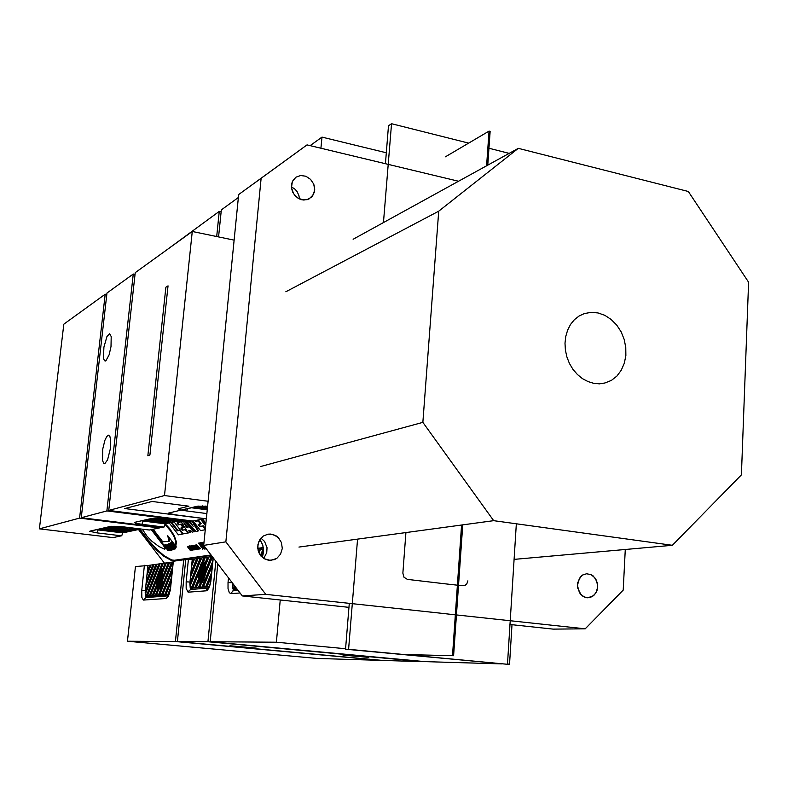 <?xml version="1.0" encoding="UTF-8"?>
<svg xmlns="http://www.w3.org/2000/svg" width="788" height="788" viewBox="0 0 788 788"><rect width="100%" height="100%" fill="white"/><g stroke="black" fill="none" stroke-linecap="round" stroke-linejoin="round"><path stroke-width="1.18" d="M268.836 560.347L264.039 558.682L260.237 555.087L258.07 550.172L257.893 544.764L259.754 539.77L263.32 536.017L267.999 534.146L270.776 534.037L276.086 535.82L278.331 537.623L281.444 542.577L282.252 548.468L280.577 554.112L276.755 558.357L270.579 560.426L264.039 558.682L260.237 555.087L258.917 552.743L257.725 547.473L258.582 542.154L261.36 537.692L263.32 536.017L267.999 534.146L273.525 534.609L278.331 537.623L281.444 542.577L282.252 548.468L280.577 554.112L276.755 558.357L274.263 559.677L268.836 560.347M263.694 558.456L266.748 552.664L266.994 547.63L264.532 541.464L260.946 538.145L264.532 541.464L266.994 547.63L266.748 552.664L263.694 558.456M301.981 199.827L298.159 198.261L294.899 195.493L292.575 191.829L291.462 187.692L291.688 183.565L293.225 179.92L295.884 177.192L300.652 175.478L305.882 176.246L310.541 179.329L313.693 184.116L314.698 189.632L313.358 194.774L308.935 199.078L303.794 200.083L298.159 198.261L293.599 193.749L291.462 187.692L292.299 181.654L295.884 177.192L300.652 175.478L305.882 176.246L310.541 179.329L313.693 184.116L314.481 186.845L314.314 192.311L311.881 196.872L307.31 199.699L301.981 199.827M586.912 597.757L582.785 596.191L579.515 592.753L577.417 585.494L579.328 578.353L582.509 575.082L586.587 573.733L591.089 574.649L593.118 575.969L596.24 580.007L597.619 585.198L596.979 590.507L594.447 594.871L590.517 597.403L587.69 597.816L584.785 597.235L581.002 594.674L577.673 588.055L577.614 582.953L580.766 576.511L582.509 575.082L586.587 573.733L591.089 574.649L594.861 577.791L597.176 582.529L597.55 587.907L595.925 592.871L592.606 596.408L586.912 597.757M263.458 552.546L262.867 545.67L259.922 539.494L262.256 543.789L263.291 547.601L263.428 552.9L262.345 557.431L263.458 552.546M299.43 198.95L298.957 195.739L297.135 191.73L294.998 189.199L291.402 186.805L294.998 189.199L297.135 191.73L298.957 195.739L299.43 198.95M211.312 555.343L173.872 560.662L171.242 560.366L163.805 556.269L157.078 550.585L147.947 540.726L139.22 529.349M211.046 554.998L174.394 560.229L171.754 559.933L164.318 555.835L157.59 550.162L148.459 540.292L139.929 529.191M164.869 549.108L165.51 548.044L164.377 545.66M164.968 544.951L163.943 545.099L167.962 550.487L169.725 550.448L168.593 548.773L168.947 549.788L168.337 549.866L164.968 544.951L163.953 545.069L152.005 529.516M142.195 529.181L147.051 536.224L151.798 541.149L158.861 546.488L164.554 549.216L164.958 548.31L163.835 546.064L151.266 529.664M153.128 529.28L162.712 541.75L169.006 541.494L167.726 535.761L175.832 546.173L175.626 540.962L173.813 536.195L170.73 531.092L165.047 524.483M175.832 546.173L176.433 541.917L174.276 535.604L169.814 528.718L165.322 523.784M196.212 544.912L197.207 545.168L199.285 547.808M190.322 546.202L191.789 546.724L193.681 549.925L190.322 546.202L191.789 545.798M189.878 545.956L190.578 545.986M198.349 548.32L196.37 545.926L198.349 548.32M196.833 547.296L195.67 545.483L196.665 545.631L199.029 549.157L196.833 547.296M191.238 546.842L193.109 549.246L191.238 546.842M191.996 549.315L190.026 546.961L191.996 549.315M190.499 548.31L189.337 546.498L190.312 546.665L192.676 550.132L190.499 548.31M188.322 546.537L191.72 550.231L189.169 547.365L190.883 550.359L188.401 547.483L190.322 550.448L187.436 546.675L190.036 549.059L188.322 546.537L189.504 546.192M195.513 546.921L197.404 549.344L194.153 545.582L196.655 547.818L195.148 545.414L198.064 549.236L195.513 546.921M154.655 519.765L157.876 519.558L154.665 519.706M141.909 520.868L165.145 523.823L178.738 520.917M154.576 518.435L158.339 519.006L151.207 518.74L155.778 519.154M155.768 519.253L150.863 518.819M170.74 519.913L169.42 519.745M168.08 519.578L163.697 519.036M161.333 518.8L156.448 518.484M156.29 519.292L158.378 519.331L156.29 519.292M167.342 520.188L165.244 520.139L167.342 520.188M164.919 520.031L159.097 519.637L164.919 520.041M163.53 519.775L158.703 519.44L163.54 519.637M168.218 520.09L165.766 519.922L168.258 519.765M167.066 523.163L168.415 522.877L161.56 520.898L157.669 520.464L167.066 523.163L167.135 522.503M170.454 522.434L171.814 522.149L169.046 521.341L166.347 521.252L170.454 522.434L170.523 521.774M142.953 520.632L145.189 521.262L142.165 520.809M173.882 521.705L175.261 521.41L173.547 520.907L172.296 521.242L173.882 521.705L173.951 521.026M154.96 519.361L154.29 519.785L157.748 519.716L161.727 520.799L162.87 520.878L161.392 520.238L169.844 521.144L165.273 520.474L172.158 520.592L167.814 520.228L172.789 520.789L163.411 520.976L153.591 519.706L151.404 519.125L154.96 519.361M160.161 519.548L163.077 519.745L160.161 519.548M163.461 519.932L160.555 519.735L163.461 519.932M162.298 518.888L164.879 519.45M163.136 518.977L164.84 519.834M155.433 518.445L162.653 519.469L155.866 518.465M158.723 519.282L151.887 518.79L158.743 519.075M164.781 520.395L171.725 520.681L164.8 520.208M161.264 520.169L168.622 521.095L161.274 520.041M160.102 519.893L158.063 519.696L161.579 520.71L160.102 519.893M187.711 522.03L190.755 521.469L190.824 520.75M81.253 517.716L106.853 510.9L133.251 274.007L106.951 292.998L81.253 517.716L161.313 527.576L164.101 526.926L165.145 523.823L141.771 520.898M105.819 360.963L104.42 360.717L103.464 357.919L103.927 347.094L106.971 336.525L109.63 333.728L111.236 336.575L111.029 346.484L109.187 354.777L105.819 360.963M104.843 463.62L103.583 463.255L102.499 460.35L102.755 449.081L104.873 440.285L106.754 436.444L108.577 435.163L109.926 436.601L110.655 440.374L110.31 448.864L107.542 459.896L104.843 463.62M116.841 527.99L114.999 527.861L116.841 527.99M96.904 529.684L122.751 532.855L140.786 529.014M118.574 528.108L121.263 528.285L118.574 528.108M121.677 528.315L117.235 527.999L121.697 528.206M121.342 529.28L119.855 528.718L127.163 529.585L123.43 528.935L130.118 529.034L123.686 529.506L110.537 527.704L121.382 528.935M127.223 529.723L124.79 529.635L130.138 531.053L131.31 530.797L127.223 529.723M117.806 526.364L126.021 527.98L120.948 526.62M120.397 529.319L116.811 528.935L128.395 531.427L120.397 529.319M111.945 526.246L116.969 527.005L113.935 526.197M109 526.886L110.143 526.62M131.054 529.319L130.099 529.635L134.256 530.176L131.054 529.319M126.986 528.265L118.88 527.27L120.387 527.842L112.999 526.975L116.791 527.625L109.896 527.33L116.575 527.054L127.016 528.344M123.401 528.571L125.233 528.699L123.401 528.571M114.24 527.95L116.496 528.108L114.24 527.95M123.007 528.551L117.629 528.187L123.007 528.561M126.011 528.61L123.746 528.462L126.041 528.324M123.539 528.334L120.101 527.418L123.539 528.334M120.515 527.901L113.551 527.054L120.515 527.901M117.254 527.694L110.891 527.408L117.254 527.694M122.967 528.866L129.331 529.152L122.987 528.699M119.727 528.659L126.622 529.497L119.737 528.551M116.703 528.226L120.14 529.132L116.703 528.226M121.657 528.462L118.978 528.275L121.657 528.462M149.247 530.029L159.373 527.98L159.442 527.349M39.4 528.856L79.568 518.159L105.218 294.249L63.789 324.154L39.4 528.856L113.039 537.603L121.736 535.781L122.751 532.855L98.136 529.891L97.052 532.875L89.684 531.279L110.97 526.276L123.617 526.906L111.571 526.285M202.083 508.743L199.906 508.605L202.083 508.733M204.131 508.881L207.313 509.087L204.131 508.881M207.362 508.89L202.546 508.772L207.343 509.028M197.128 506.457L202.9 507.433L198.734 506.093M193.188 507.374L195.68 507.305L194.754 507.009M194.006 508.083L198.212 507.374L207.461 507.915M196.025 508.349L202.26 508.26L198.044 507.442L206.535 508.516L205.067 507.767L207.441 508.083M207.293 509.56L202.92 508.999L207.303 509.422M207.431 508.161L206.476 507.945L207.392 508.575M206.653 508.595L198.665 507.551L206.653 508.595M202.792 508.349L195.158 508.053L202.792 508.349M207.283 509.659L205.057 509.521M204.131 509.403L201.797 509.097M207.313 509.353L204.516 509.097L207.323 509.284M204.535 576.786L203.018 577.535L202.792 575.457L204.535 576.786M193.001 588.065L209.194 586.686M212.189 556.495L192.302 559.283L190.154 580.539L190.302 585.711L191.454 587.868L209.322 586.38M202.181 582.302L202.437 577.781L202.88 581.82L200.841 583.268L199.266 581.652L198.468 577.565L198.931 570.246L200.901 563.932L201.226 566.917L199.581 567.912L199.374 569.044L200.94 569.793L198.556 575.87L198.645 576.855L200.329 573.802L199.62 581.83L200.782 576.993L201.492 580.874L202.486 582.332M201.196 583.248L200.182 582.125M199.61 580.52L199.167 576.915M199.266 573.408L199.896 569.163M200.398 567.193L201.048 565.291M199.955 582.096L200.694 582.174L201.098 579.367M198.645 576.855L199.374 576.934L200.014 575.654M201.876 575.87L202.388 577.338L202.23 575.91M201.905 567.488L202.092 569.153L201.905 567.488M202.959 570.443L202.221 570.354L202.132 569.507L203.117 570.345L202.93 573.605M202.398 570.305L202.575 573.565M202.161 575.299L201.472 575.289L201.117 574.068L201.61 570.384L201.452 573.625L202.073 574.511M199.778 568.059L201.275 567.301L201.501 569.36L199.778 568.059L201.304 567.547M206.18 568.64L205.944 572.561L212.317 557.254L210.82 557.461L206.18 568.64L206.919 568.729L206.88 570.325M198.773 581.475L198.33 579.239L195.168 586.883L196.586 586.755L198.773 581.475M201.186 584.006L199.935 583.662L198.734 586.558L200.182 586.43L201.186 584.006M205.264 562.494L205.826 564.464L208.603 557.766L207.126 557.973L205.264 562.494L206.279 563.371M191.937 587.168L193.05 587.07L198.192 574.6L198.724 570.029L191.661 587.149M190.302 582.302L199.886 558.978L201.314 558.781L190.509 585.051L190.302 582.302L191.021 582.381L191.051 583.721M202.339 561.263L203.875 560.849L204.939 558.278L203.481 558.475L202.339 561.263M201.856 567.045L201.413 563.056L202.91 561.647L204.604 562.317L205.698 565.676L205.668 572.738L203.403 580.943L203.068 577.929L204.732 576.944L204.949 575.801L203.353 575.023L205.776 568.897L205.678 567.902L203.964 570.995L204.338 562.681L203.511 567.803L202.792 563.942L202.112 562.563L201.718 563.184L202.24 567.084M202.023 574.068L201.748 571.615L202.023 574.068M202.27 570.739L202.536 573.191L202.427 570.758M201.088 571.852L201.501 570.216L200.733 570.492L198.783 575.506L201.088 571.852M200.526 573.497L199.738 581.17L200.94 573.536M200.881 576.432L202.122 581.721L201.58 575.851L201.127 575.122L200.881 576.432L201.629 576.432M202.713 568.956L203.166 569.675L203.373 567.882L202.161 563.134L202.713 568.956L203.284 569.025M203.294 570.354L203.324 572.019L203.885 570.768L204.555 563.607L203.294 570.354L203.944 570.423M202.792 574.59L203.934 573.654L205.54 569.261L203.206 572.955L202.792 574.59L203.343 574.649M202.536 562.602L203.865 561.667M205.156 575.752L204.092 575.102L205.806 571.428M203.068 577.929L204.653 577.732M203.925 565.528L202.94 562.79L202.112 562.563M205.018 569.222L205.422 564.277M202.132 569.507L202.949 570.374M200.27 573.132L201.295 570.876M201.817 578.402L201.62 576.511M203.206 572.955L203.944 573.034L203.728 574.038M191.415 589.444L190.233 587.621L189.898 583.632L192.302 559.283L185.761 559.47L177.418 641.57L382.623 660.423L421.994 661.585L207.914 641.757L177.418 641.57M193.168 588.094L191.73 587.937L192.459 589.355M256.327 648.12L229.879 645.805L256.327 648.12M368.814 657.399L342.957 655.153L368.814 657.399M159.343 582.627L159.757 583.997L159.639 582.657M147.917 596.27L168.908 594.615M173.143 561.962L147.957 565.489L145.366 590.054L146.066 595.728L169.026 594.349M159.481 580.953L159.284 578.678L159.481 580.953M159.511 581.308L159.176 577.535L158.713 580.953L159.127 582.204L159.511 581.308M160.328 584.548L161.776 583.652L161.973 582.598L160.614 581.859L162.752 576.195L162.683 575.279L161.185 578.126L161.599 570.413L160.831 575.151L160.161 571.261L159.688 570.266L159.353 570.847L159.422 574.432L159.087 570.729L160.742 569.35L162.2 570.847L162.85 574.639L162.013 583.169L160.585 587.355L160.328 584.548L161.688 584.42M164.85 563.834L162.348 570.138L162.83 571.94L166.11 563.666L164.85 563.834L165.539 563.913L163.254 570.857M156.211 581.16L156.773 576.777L149.484 595.236L150.685 595.137L156.211 581.16M168.021 563.4L163.106 575.752L162.899 579.308L169.302 563.223L168.021 563.4L168.711 563.479L163.766 577.121M156.585 587.671L156.241 585.543L152.508 594.979L153.719 594.881L156.585 587.671M158.555 590.192L157.531 589.779L155.561 594.733L156.792 594.625L158.299 590.202M161.717 564.277L159.767 569.192L161.146 568.68L162.958 564.1L161.717 564.277L162.397 564.346L160.703 568.65M155.551 565.124L145.544 590.626L145.652 593.265L156.773 564.957L155.551 565.124L156.704 565.134M146.538 595.373L147.691 595.383L159.846 564.533L158.615 564.7L146.538 595.373L147.07 595.433M156.556 583.504L158.033 580.687L157.334 588.134L158.388 583.652L159.521 588.597L159.797 584.41L160.131 588.163L158.999 589.345L157.886 589.276L156.526 585.661L156.881 577.387L158.644 571.536L158.89 574.304L157.462 575.21L157.275 576.255L158.605 576.974L156.487 582.588L156.556 583.504L157.245 583.573L157.718 582.559M159.6 576.392L159.462 574.846L159.6 576.392M160.299 584.184L161.599 583.504L160.122 582.253L160.299 584.184M160.388 577.594L159.629 576.727L160.466 577.505L160.269 580.529M159.846 577.466L159.964 580.5M158.92 574.659L157.63 575.358L159.087 576.58L158.92 574.659M158.752 577.092L156.694 582.253L158.703 578.885L158.752 577.092M158.211 580.401L157.452 587.523L158.565 580.441M158.477 583.13L159.481 588.055L159.087 582.598L158.703 581.918L158.477 583.13L159.127 583.209M160.732 575.673L159.728 570.808L160.131 576.215L160.516 576.895L160.732 575.673M161.018 578.412L161.776 571.27L160.614 577.525L160.614 579.072L161.018 578.412M160.466 581.731L162.555 576.53L160.516 579.938L160.466 581.731M159.728 577.87L159.934 580.145L159.865 577.88M158.723 589.454L157.876 588.409M157.354 586.646L157.068 583.553M157.206 580.067L157.767 576.402M158.24 574.511L158.762 572.915M158.664 586.036L158.309 588.459L157.62 588.39M160.112 570.315L161.215 569.468M161.038 582.214L162.161 582.519M162.732 578.796L161.304 581.928L161.727 582.293M162.564 572.167L162.19 576.323M159.688 570.266L160.457 570.473L161.244 572.866M160.516 579.938L161.205 580.007L161.057 580.726M145.544 590.626L146.223 590.695L146.213 591.847M159.57 581.918L159.432 581.357M158.94 574.915L158.319 575.427L159.048 576.038M158.841 578.195L158.142 579.83M146.41 597.54L145.425 595.856L145.179 592.152L147.957 565.489L135.467 566.572L127.449 641.265L317.564 658.502L380.023 660.344L175.409 641.56L183.742 559.756L173.222 561.283M146.814 596.171L147.425 597.462M235.651 589.168L237.08 589.119M232.302 582.864L233.356 588.39L234.312 589.04L236.863 588.843M232.598 583.248L232.824 585.691L233.406 584.341M234.913 586.282L234.115 588.134L235.917 587.602M234.184 589.02L235.08 590.576M441.684 583.386L407.445 579.387L404.027 577.328L402.855 573.181L405.948 532.58M467.895 580.894L466.821 583.928L464.871 585.523L458.517 585.356M593.827 383.382L588.006 381.638L582.46 378.644L577.387 374.497L572.984 369.365L569.428 363.416L566.848 356.895L565.341 350.049L564.966 343.125L565.735 336.387L567.616 330.103L570.532 324.489L574.373 319.77L578.993 316.096L584.213 313.624L590.98 312.334L597.964 312.915L604.8 315.338L611.143 319.455L616.669 325.06L621.092 331.837L624.185 339.451L625.79 347.518L625.839 355.605L624.313 363.317L621.279 370.252L616.905 376.034L611.399 380.377L605.036 383.017L599.51 383.815L593.827 383.382M187.78 508.624L186.559 510.929L182.018 510.21L179.122 509.462L178.64 508.693L188.972 506.231L152.074 501.434L124.809 508.555L206.357 518.928M143.14 521.065L141.909 524.335L135.516 523.222L134.403 522.424L150.971 518.612L164.899 519.164M123.46 526.886L149.336 530.058M98.136 529.881L96.776 529.713M197.512 506.162L207.628 506.172L197.512 506.162L168.514 513.116L174.168 514.672L204.644 518.583L192.922 521.016L108.744 510.397L164.534 495.544L192.242 231.436L234.154 240.133M190.056 582.066L186.135 581.849L186.204 588.429L188.105 592.192L206.318 590.764L207.599 590.035L209.628 586.331L210.78 581.81L213.233 557.865M208.485 587.966L190.883 589.503L189.159 590.557L188.49 592.231M208.416 588.045L206.988 589.069L206.318 590.764M208.978 587.927L208.209 588.252L209.775 585.149L211.125 579.318M168.297 595.827L145.898 597.6L143.308 600.082L141.87 597.383L141.761 590.498L145.327 590.705M173.222 561.273L170.306 590.123L168.573 596.024L166.376 598.2L168.218 595.945M168.671 595.817L168.021 596.152L170.612 587.917M238.015 590.35L232.874 590.901L230.904 593.659L229.288 592.645L228.057 588.528L228.037 582.48L232.174 582.696M234.006 590.665L232.45 588.144L232.233 582.775M189.938 545.828L189.406 546.281M193.07 549.807L192.656 550.152M194.222 549.522L193.838 549.847M196.271 544.784L195.729 545.237M152.005 518.563L162.771 518.937L187.82 522.06M198.635 506.113L181.447 510.092M149.937 454.991L168.061 285.817L165.913 287.216L147.819 455.73L149.937 454.991M192.065 507.63L207.283 509.609M207.333 509.156L198.842 508.418L207.372 508.733M197.985 506.26L207.589 506.615M196.399 506.625L207.539 507.048M207.441 508.102L192.459 507.541M207.48 507.689L194.025 507.176M307.024 144.933L458.508 181.22L307.024 144.933L238.695 194.567L203.718 545.394L242.3 595.964L265.714 594.359L225.821 541.829L261.143 178.236L238.695 194.567L203.718 545.394L225.821 541.829L261.143 178.236L307.024 144.933M625.278 549.492L623.229 590.084L585.218 628.785L456.459 614.906L585.218 628.785L553.176 629.1L509.964 624.49L553.176 629.1L585.218 628.785L623.229 590.084L625.278 549.492M455.316 614.788L440.364 613.172L455.316 614.788M439.556 613.084L265.714 594.359L242.3 595.964L348.976 607.331L242.3 595.964L203.718 545.394L225.821 541.829L265.714 594.359L439.556 613.084M205.382 548.143L205.885 548.793L204.565 548.99L200.221 542.873L204.358 548.3L205.599 547.955L205.885 548.793M199.935 542.922L200.438 542.686L204.575 548.113L205.599 547.955M263.34 547.946L257.814 548.724M138.53 529.497L164.475 563.184M205.914 523.35L202.614 519.006M263.271 547.532L257.774 548.32M201.501 519.233L205.767 524.847M200.743 519.39L205.668 525.862M172.641 549.778L170.789 547.591L171.41 547.502L172.887 549.63L173.813 549.472L170.769 544.37L169.489 543.858L172.71 548.271L168.317 544.045L171.833 550.054L172.868 549.591M172.198 549.197L172.582 548.872M174.69 548.428L175.094 548.911L175.754 547.325L174.246 545.739L174.641 547.325L172.405 544.153L172.661 545.257L171.173 543.582L172.296 543.553L171.134 542.292L170.316 543.543L174.69 548.428M171.134 542.292L171.656 541.849L172.828 543.109L172.296 543.553M172.217 543.818L172.828 543.109M171.173 543.582L171.617 543.208M172.405 544.153L172.927 543.71L174.512 545.523M174.246 545.739L174.769 545.296L176.285 546.882L175.754 547.325M175.094 548.911L176.285 546.882M165.736 545.06L169.893 550.408L171.636 550.172L170.385 548.546L170.267 549.807L168.238 546.311L168.268 547.207L167.007 545.582L168.386 546.104L167.411 544.764L165.736 545.06L167.411 544.764M168.386 546.104L168.908 545.67L167.933 544.331M168.238 546.311L168.632 545.897M169.735 548.261L170.257 547.818L168.76 545.867M170.159 548.556L169.853 548.162M170.119 548.586L170.868 548.113M170.385 548.546L170.878 548.133M165.844 544.971L165.49 544.518M165.441 545.562L165.854 545.217M168.346 548.763L165.766 545.296M168.337 549.866L168.76 549.512M192.617 545.828L195.749 548.734L196.34 549.512L195.523 549.63L192.617 545.828L193.523 545.316L196.232 548.29M187.436 546.675L188.608 546.291M189.987 521.626L190.824 522.572M192.617 520.976L198.487 530.669L197.936 531.132L196.064 531.486L187.268 521.991M179.447 521.006L180.255 522.06L177.044 523.074L178.443 524.906L181.25 523.99L183.673 527.162L180.866 528.068L182.491 530.206L186.057 529.487M177.812 522.917L178.994 524.453M181.634 527.921L183.033 529.753M169.006 541.494L169.706 540.607L168.602 536.992M195.867 520.405L196.242 520.898L198.635 520.395L201.127 523.675L198.162 524.621L199.837 526.827L202.811 526.246L205.304 529.516M198.96 524.463L200.398 526.354L203.373 525.773L205.412 528.452M191.533 546.005L192.39 545.867L195.296 549.669L194.439 549.807L191.533 546.005L193.001 545.513M194.153 545.582L195.178 545.168M194.813 545.473L195.838 545.158M199.443 547.67L200.477 548.487L199.945 548.94L198.901 548.123L199.443 547.67M185.623 521.784L194.597 531.398L192.213 532.205L190.588 530.403L188.765 530.748L189.947 532.629L188.155 532.974L181.063 521.213M189.514 530.61L190.499 532.176L189.947 532.629M171.754 522.405L177.881 530.413L180.245 529.95M169.824 544.281L169.124 543.562L168.317 544.045M170.937 545.434L170.011 544.478M170.454 543.346L169.489 543.858M173.813 549.472L174.345 549.039L171.429 544.469M172.542 548.793L171.981 548.133M170.454 547.099L169.44 545.473L170.76 546.842M168.602 543.996L169.124 543.562M171.922 549.246L172.444 548.812M170.996 522.572L177.339 530.856L179.743 530.393L182.52 534.028L178.344 534.816L169.262 522.937M182.491 530.206L185.288 529.664L187.859 533.023L183.259 533.89L174.099 521.912M186.51 525.872L187.751 527.241M196.34 549.512L196.842 549.088M205.284 529.753L200.556 530.639L193.188 520.957M184.51 521.646L194.055 531.861M183.771 522.818L186.874 527.763L188.017 527.536L183.771 522.818M177.339 530.856L177.881 530.413M179.743 530.393L180.255 529.96M182.52 534.028L183.033 533.604M178.521 520.966L179.703 522.513M178.443 524.906L181.25 523.99M180.698 524.444L183.121 527.625M185.288 529.664L185.83 529.201M186.874 527.763L187.416 527.31M195.079 520.572L195.68 521.361L198.074 520.868L200.576 524.138M189.179 521.794L193.198 526.315L190.203 521.577M191.72 520.858L197.936 531.132M195.68 521.361L196.242 520.898M198.074 520.868L198.635 520.395M199.837 526.827L200.398 526.354M202.811 526.246L203.373 525.773M187.948 546.596L188.48 546.143M188.825 546.448L189.366 546.005M192.39 545.867L192.932 545.414M193.001 547.384L193.493 546.97M194.212 548.98L194.705 548.556M192.981 545.769L193.523 545.316M195.306 548.812L195.848 548.35M195.749 548.734L196.251 548.32M194.547 545.513L195.079 545.06M198.901 548.123L199.945 548.94M195.148 545.414L195.69 544.961M199.275 548.074L199.817 547.611M169.184 541.051L169.706 540.607M203.856 544.065L202.821 542.44L203.324 542.203L203.895 543.641M203.324 542.203L203.944 543.178M203.728 545.345L201.334 542.686L203.757 545.01M201.866 542.449L203.797 544.626M201.255 546.862L201.935 546.754L199.177 543.641L201.255 546.862L201.817 546.626M201.659 547.493L198.596 543.149L204.289 549.039L202.467 547.365L201.659 547.493M201.964 547.443L202.811 549.266M199.167 542.902L204.2 548.507M200.418 545.04L201.472 546.685M238.4 197.522L221.29 209.894L218.542 236.902M169.716 247.698L219.231 211.381L221.093 211.785M219.231 211.381L216.67 236.508M310.127 145.681L321.957 137.132L386.297 152.754M321.957 137.132L320.952 148.272M177.989 520.829L177.369 520.75M176.039 520.582L177.349 520.966M148.164 519.44L161.796 523.321L165.056 523.587L149.484 519.134M144.893 520.188L155.591 522.552L146.194 519.883M163.53 519.587L163.589 519.085M151.434 522.03L151.503 521.39M161.796 523.321L161.865 522.68M133.251 274.007L135.004 274.352M106.853 510.9L190.755 521.469M136.679 528.512L140.077 528.925M107.306 527.28L125.519 532.038L124.376 532.284L124.435 531.752M106.173 527.536L124.376 532.284M101.731 528.571L114.004 531.733L110.143 531.27L110.202 530.757M100.628 528.827L110.143 531.27M103.386 528.187L122.672 532.649L104.499 527.93M97.909 529.457L104.321 530.57L98.992 529.201M130.709 527.783L137.24 529.536L136.038 529.792L126.72 527.3M123.824 528.324L123.893 527.753M136.038 529.792L136.097 529.231M100.44 530.097L100.5 529.585M121.815 527.428L121.874 526.867M127.242 531.673L127.301 531.132M114.29 526.867L114.349 526.305M130.138 531.053L130.197 530.511M133.073 530.423L133.133 529.871M119.796 532.432L119.855 531.91M105.218 294.249L106.774 294.535M79.568 518.159L159.373 527.98M207.49 507.59L202.408 505.945M205.51 506.054L207.579 506.723M199.049 508.743L200.773 508.959M164.534 495.544L208.111 501.306M192.242 231.436L135.201 272.609L108.744 510.397M192.361 561.056L191.927 565.351L194.212 559.766L192.814 559.963L192.361 561.056L193.08 561.145L192.902 562.987M212.711 561.391L202.358 586.233L203.816 586.095L212.267 565.843M211.617 572.521L206.013 585.898L207.49 585.76L211.174 576.983M191.277 571.793L196.32 559.47L197.739 559.273L190.844 576.097L191.277 571.793L192.006 571.871L191.819 573.733M200.467 578.638L200.979 578.697M203.797 578.008L203.984 579.673M203.856 575.398L204.584 575.486M203.353 575.023L204.092 575.102M204.338 562.681L204.86 562.75M201.442 568.847L200.507 568.148M203.481 558.475L204.21 558.564L203.294 560.79M198.33 572.827L192.43 587.129M207.126 557.973L207.865 558.062L205.993 562.573M198.546 580.559L195.956 586.804M210.82 557.461L211.558 557.549L206.919 568.729M200.566 584.006L199.531 586.489M199.886 558.978L201.236 558.978M211.558 557.549L212.228 557.461M196.32 559.47L197.66 559.47M207.865 558.062L208.515 557.973M204.21 558.564L204.85 558.475M192.814 559.963L194.134 559.963M197.049 559.559L192.006 571.871M211.371 574.954L206.82 585.829M212.474 563.834L203.156 586.154M200.605 559.066L191.021 582.381M193.533 560.041L193.08 561.145M203.58 576.067L203.728 577.377M203.944 573.034L204.772 571.724M203.393 568.463L203.196 566.414M207.914 641.757L215.814 561.243M157.63 575.358L158.319 575.427M149.533 565.961L147.583 570.945L147.169 574.905L150.725 565.794L149.533 565.961L150.656 565.971M153.729 565.38L152.527 565.548L146.538 580.855L146.115 584.814L153.729 565.38M171.232 562.957L158.654 594.477L159.905 594.369L172.523 562.77L171.232 562.957L172.454 562.957M171.548 577.535L164.948 593.955L166.229 593.847L171.114 581.692M172.611 567.163L161.786 594.221L163.047 594.113L172.188 571.31M170.474 587.937L168.149 593.689L169.292 593.6M160.969 584.016L160.86 582.884M161.146 586.055L161.018 584.617M160.614 581.859L161.304 581.928M159.777 564.71L147.228 595.423M158.615 564.7L159.294 564.779M150.213 595.167L156.339 579.673M160.131 581.455L160.624 581.505M159.629 576.727L160.25 576.796M160.614 577.525L161.176 577.584M160.131 576.215L160.624 576.274M161.786 579.042L161.205 580.007M147.583 570.945L148.262 571.024L148.105 572.512M148.262 571.024L150.203 566.04M153.66 565.557L147.051 582.43M162.889 564.287L162.397 564.346M146.223 590.695L156.231 565.203M156.3 594.674L158.093 590.163M160.378 577.525L160.328 576.974M166.041 563.844L165.539 563.913M163.106 575.752L163.796 575.821M162.348 570.138L163.037 570.216M153.236 594.92L156.428 586.893M146.538 580.855L147.208 580.923M152.527 565.548L153.197 565.626M169.223 563.41L168.711 563.479M170.011 590.882L168.908 593.63M172.355 569.616L162.525 594.152M165.697 593.896L171.292 579.978M159.393 594.418L171.922 563.036M185.712 559.982L183.742 559.756M175.409 641.56L127.449 641.265M258.996 552.92L259.991 550.645L258.247 550.881M260.414 555.333L262.621 550.28L263.419 550.379L260.956 556.013M263.537 550.152L262.621 550.28M263.497 552.073L261.508 556.633M263.488 549.315L258.05 550.083M235.425 586.962L234.893 588.183M234.115 588.134L234.716 588.203M258.602 551.974L259.892 550.861M258.247 550.891L259.035 550.979M345.577 648.701L276.421 642.181L280.223 600.013M507.452 664.107L509.521 664.166L507.462 663.969M509.521 664.166L512.013 624.707M276.421 642.181L210.169 641.767L424.89 661.664L501.434 663.929M210.169 641.767L217.793 563.844M385.401 163.707L388.514 125.794L391.567 123.736L468.643 143.15M488.934 148.262L509.127 153.345M457.385 585.228L442.482 583.484M516.337 523.774L507.442 664.264L348.591 649.292L357.604 539.15M383.49 222.531L391.567 123.736M349.301 603.362L345.528 649.243L507.442 664.264M345.528 649.243L348.591 649.292M462.723 524.857L453.622 655.685L408.164 654.641M453.622 655.685L409.258 654.749M445.417 156.842L489.043 131.133L490.106 131.409L487.762 165.116M489.043 131.133L486.629 165.736M461.581 525.015L452.479 655.577M353.123 239.256L518.268 148.311L688.269 191.523L748.6 282.183L741.449 474.829L672.391 545.296L514.081 559.381M672.391 545.296L493.702 520.651L298.947 547.118M518.268 148.311L438.729 211.214L285.847 291.796M493.702 520.651L422.861 422.417L438.729 211.214M422.861 422.417L260.69 466.476M186.559 510.929L206.889 513.549M191.514 507.758L207.264 509.806M173.872 560.662L174.394 560.229M145.81 538.037L146.322 537.613M141.692 532.688L142.204 532.264M163.303 545.326L163.815 544.892M190.726 546.143L191.257 545.69M191.12 546.183L191.661 545.729M196.665 545.631L197.207 545.168M187.918 522.06L165.096 519.184M150.971 518.612L134.689 522.336M141.909 524.335L163.884 527.044M149.415 530.048L123.617 526.906M97.052 532.875L121.647 535.82M110.586 526.345L90.029 531.112M191.858 587.937L193.306 588.094M188.44 559.086L186.135 581.849M146.785 596.152L148.144 596.299M144.44 565.311L141.761 590.498M170.622 587.809L173.37 561.223M143.623 600.111L166.347 598.437M234.479 589.04L236.016 589.207M228.481 577.85L228.037 582.48M230.904 593.659L240.025 592.99M213.075 557.658L210.938 579.367M148.036 596.289L146.686 596.152M235.848 589.207L234.312 589.04"/></g></svg>
